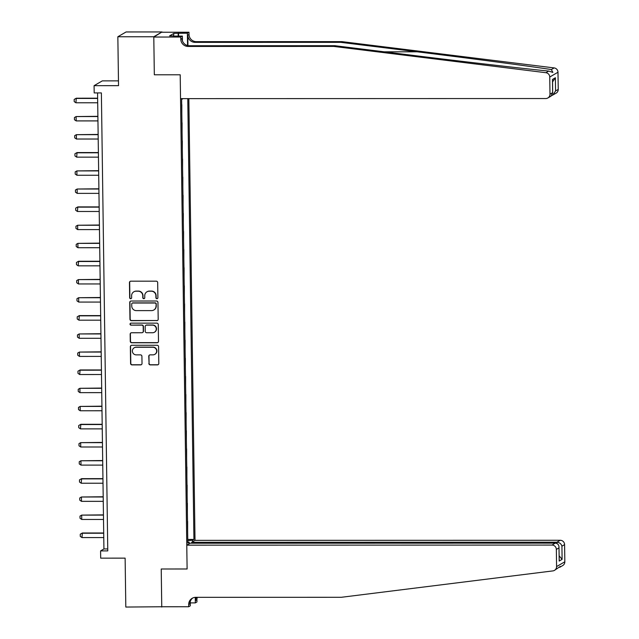 <?xml version="1.0" encoding="UTF-8"?>
<svg xmlns="http://www.w3.org/2000/svg" width="639" height="639" viewBox="0 0 639 639"><rect width="100%" height="100%" fill="white"/><g stroke="black" fill="none" stroke-linecap="round" stroke-linejoin="round"><path stroke-width="0.96" d="M156.914 298.709A0.998 0.982 -120.2 0 0 157.889 297.71L157.681 282.598A1.43 1.406 -120.2 0 0 156.251 281.176L130.843 281.176A1.43 1.406 -120.2 0 0 129.453 282.606L129.661 297.718A0.998 0.982 -120.2 0 0 131.155 298.581A0.998 0.982 -120.2 0 0 131.642 297.718L131.61 295.761A4.569 4.497 -120.2 0 1 136.067 291.208L138.184 291.208A4.569 4.497 -120.2 0 1 142.761 295.761L142.793 297.71A0.998 0.982 -120.2 0 0 144.278 298.581A0.998 0.982 -120.2 0 0 144.765 297.71L144.741 295.761A4.569 4.497 -120.2 0 1 149.191 291.2L151.307 291.2A4.569 4.497 -120.2 0 1 155.884 295.753L155.916 297.71A0.998 0.982 -120.2 0 0 156.914 298.709M146.954 291.807L147.178 291.68A4.569 4.497 -120.2 0 1 149.414 291.072L151.531 291.072A4.569 4.497 -120.2 0 1 156.108 295.625L156.14 297.582A0.998 0.982 -120.2 0 0 157.513 298.501M130.26 281.304A1.43 1.406 -120.2 0 0 129.677 282.47L129.885 297.59A0.998 0.982 -120.2 0 0 131.259 298.509M133.831 291.807L134.054 291.68A4.569 4.497 -120.2 0 1 136.291 291.08L138.407 291.08A4.569 4.497 -120.2 0 1 142.984 295.625L143.016 297.582A0.998 0.982 -120.2 0 0 144.39 298.509M148.863 363.471A1.43 1.406 -120.2 0 0 150.293 364.893L157.418 364.893A1.43 1.406 -120.2 0 0 158.807 363.471L158.576 346.681A1.43 1.406 -120.2 0 0 157.146 345.26L131.738 345.268A1.43 1.406 -120.2 0 0 130.348 346.689L130.58 363.479A1.43 1.406 -120.2 0 0 132.017 364.901L140.62 364.893A1.43 1.406 -120.2 0 0 142.018 363.471L141.914 356.29A1.43 1.406 -120.2 0 0 140.484 354.869L136.211 354.869A3.818 3.762 -120.2 0 1 134.238 347.76A3.818 3.762 -120.2 0 1 136.107 347.257L152.833 347.257A3.818 3.762 -120.2 0 1 154.806 354.357A3.818 3.762 -120.2 0 1 152.937 354.861L150.149 354.861A1.43 1.406 -120.2 0 0 148.759 356.29L149.079 363.343A1.43 1.406 -120.2 0 0 150.516 364.765L157.641 364.765A1.43 1.406 -120.2 0 0 158.224 364.637M153.791 36.75L154.326 74.787L180.206 74.787L180.533 98.63L545.738 98.542A4.369 4.297 -120.2 0 0 549.987 94.197L549.748 77.023A4.369 4.297 -120.2 0 0 545.906 72.71L333.654 46.415L188.074 46.447A7.277 7.157 59.8 0 1 180.789 39.203L180.757 37.03L153.799 37.038L162.034 31.95L153.791 36.75L117.848 36.758L118.534 85.666L94.085 85.674L94.189 92.919L101.377 92.919L107.775 550.898L100.587 550.898L100.682 558.143L125.124 558.135L125.811 607.05L162.25 606.754M190.262 601.483L190.326 605.804L188.713 606.746L161.755 606.754L161.228 568.998L161.755 607.042M153.799 37.038L154.326 74.787L180.206 74.787L187.107 568.99L161.228 568.998L187.107 568.99L186.772 545.155L551.968 545.067L555.299 543.134L190.102 543.214L186.772 545.155M156.803 320.65A1.43 1.406 -120.2 0 0 158.192 319.228L157.953 302.439A1.43 1.406 -120.2 0 0 156.523 301.017L131.123 301.025A1.43 1.406 -120.2 0 0 129.733 302.447L129.965 319.236A1.43 1.406 -120.2 0 0 131.394 320.658L157.018 320.522A1.43 1.406 -120.2 0 0 157.609 320.395M158.264 324.564L158.496 341.346A1.43 1.406 -120.2 0 1 157.106 342.768L131.706 342.776A1.43 1.406 -120.2 0 1 130.276 341.354L130.172 334.173A1.43 1.406 -120.2 0 1 131.562 332.751L141.866 332.743A1.43 1.406 -120.2 0 0 143.256 331.322L143.192 326.553A1.43 1.406 -120.2 0 0 141.762 325.131L131.035 325.139A0.998 0.982 -120.2 0 1 130.516 323.278A0.998 0.982 -120.2 0 1 131.011 323.142L156.835 323.142A1.43 1.406 -120.2 0 1 158.264 324.564M117.848 36.758L126.091 31.958L162.034 31.95M191.692 543.214L191.684 542.295L195.015 540.354L188.84 98.622M182.962 98.622L181.62 99.532L187.81 543.014L189.152 542.231L187.794 542.088M187.778 98.622L193.929 539.452L192.587 540.235L192.603 541.752M189.176 543.749L189.152 542.231M118.463 80.873L102.328 80.873L94.085 85.674M97.559 92.919L103.925 548.949L100.587 550.898M107.743 548.949L103.925 548.949M181.819 114.165L181.819 104.66M182.075 132.281L182.075 122.776M182.323 150.397L182.331 140.899M182.578 168.512L182.578 159.015M182.834 186.628L182.834 177.131M183.081 204.744L183.089 195.246M183.337 222.859L183.337 213.362M183.593 240.975L183.593 231.478M183.84 259.091L183.848 249.593M184.096 277.206L184.096 267.709M184.351 295.322L184.351 285.825M184.599 313.437L184.607 303.94M184.855 331.553L184.855 322.056M185.11 349.669L185.11 340.172M185.358 367.784L185.366 358.287M185.614 385.9L185.614 376.403M185.869 404.016L185.869 394.519M186.117 422.139L186.125 412.634M186.372 440.255L186.372 430.75M186.628 458.371L186.628 448.874M186.884 476.486L186.884 466.989M187.131 494.602L187.131 485.105M187.387 512.718L187.387 503.22M187.642 530.833L187.642 521.336M187.762 539.452L193.929 539.452M187.778 540.61L192.587 540.235M130.54 301.153A1.43 1.406 -120.2 0 0 129.957 302.319L130.188 319.101A1.43 1.406 -120.2 0 0 131.618 320.522L157.018 320.522M156.004 304.004A0.998 0.982 -120.2 0 0 154.997 303.014L132.704 303.014A0.998 0.982 -120.2 0 0 131.73 304.012L131.754 306.073A4.569 4.497 -120.2 0 0 136.339 310.626L151.579 310.618A4.569 4.497 -120.2 0 0 156.028 306.065L156.228 303.876A0.998 0.982 -120.2 0 0 155.221 302.878L154.997 303.014M132.217 303.15L132.433 303.014A0.998 0.982 -120.2 0 1 132.928 302.886L155.221 302.878M153.815 310.019L154.039 309.891A4.569 4.497 -120.2 0 0 156.251 305.937L156.028 306.065M156.228 303.876L156.251 305.937M130.979 332.879A1.43 1.406 -120.2 0 0 130.396 334.037L130.5 341.226A1.43 1.406 -120.2 0 0 131.93 342.648L157.33 342.64A1.43 1.406 -120.2 0 0 157.913 342.512M142.569 332.56L142.793 332.424A1.43 1.406 -120.2 0 0 143.479 331.194L143.416 326.425A1.43 1.406 -120.2 0 0 141.986 325.003L131.035 325.139M130.636 323.222A0.998 0.982 -120.2 0 0 131.259 325.003M152.561 332.743A3.818 3.762 -120.2 0 0 156.14 327.959A3.818 3.762 -120.2 0 0 152.449 325.131L146.563 325.131A1.43 1.406 -120.2 0 0 145.165 326.553L145.237 331.322A1.43 1.406 -120.2 0 0 146.666 332.743L152.561 332.743M154.43 332.24L154.646 332.112A3.818 3.762 -120.2 0 0 152.673 325.003L152.449 325.131M145.86 325.323L146.083 325.195A1.43 1.406 -120.2 0 1 146.778 325.003L152.673 325.003M149.566 354.996A1.43 1.406 -120.2 0 0 148.983 356.155L149.079 363.343M154.806 354.357L155.029 354.23A3.818 3.762 -120.2 0 0 153.056 347.121L152.833 347.257M134.238 347.76L134.462 347.632A3.818 3.762 -120.2 0 1 136.331 347.129L153.056 347.121M131.155 345.395A1.43 1.406 -120.2 0 0 130.572 346.562L130.803 363.343A1.43 1.406 -120.2 0 0 132.233 364.765L140.844 364.765A1.43 1.406 -120.2 0 0 141.427 364.637M97.631 98.206L76.265 98.214L75.921 102.791L97.695 102.783M75.921 102.791L74.204 101.609L74.172 99.436L75.865 98.446L97.631 98.438M333.654 46.415L334.868 45.704L411.364 55.186C465.096 61.863 525.17 68.812 548.717 71.073L552.887 72.415L551.329 69.555C529.643 66.208 470.967 58.445 417.163 51.807L340.675 42.334L195.095 42.366A7.277 7.157 59.8 0 1 187.802 35.121L189.024 34.41L188.992 32.238L162.034 32.238M340.675 42.334L341.889 41.623L196.317 41.655A7.277 7.157 59.8 0 1 189.024 34.41M180.789 39.203L182.003 38.492A7.277 7.157 59.8 0 0 189.296 45.736L334.868 45.704M549.987 94.197L552.647 92.647L552.463 79.46L555.387 77.758L555.571 90.946L558.23 89.396L557.991 72.231L549.748 77.023M551.329 69.555L554.141 67.918L341.889 41.623M180.757 37.03L182.371 36.088L173.528 36.096L173.872 33.388L169.567 35.888L173.88 35.888M173.872 33.388L187.379 33.172L188.992 32.238M182.371 36.088L182.434 40.872M187.954 45.617L187.802 35.121M187.554 45.529L187.379 33.172M554.141 67.918A4.369 4.297 59.8 0 1 557.991 72.231M558.23 89.396A4.369 4.297 59.8 0 1 556.114 93.174L551.848 95.507M178.537 33.172L178.577 36.096M178.217 36.096L178.185 33.38M552.647 92.647L551.114 96.082L547.871 97.967M552.463 79.46L552.479 80.666M555.387 77.758L552.551 81.952M555.571 90.946L552.871 95.059M559.716 567.304L560.307 566.402L554.468 570.363A4.369 4.297 -120.2 0 0 556.585 566.585L564.828 561.793A4.369 4.297 59.8 0 1 562.711 565.563L559.716 567.304M554.468 570.363A4.369 4.297 -120.2 0 1 552.863 570.907L341.346 597.289L195.766 597.321A7.277 7.157 -120.2 0 0 188.681 604.574L188.713 606.746M195.015 540.354L560.211 540.274A4.369 4.297 59.8 0 1 564.588 544.62L561.921 546.169L562.104 559.357L559.189 561.058L559.005 547.871L556.345 549.42L556.585 566.585M564.588 544.62L564.828 561.793M197.307 597.321A7.277 7.157 -120.2 0 0 196.916 599.773L196.948 601.946L195.334 602.889L195.254 597.345M190.286 602.889L195.334 602.889M191.684 542.295L556.881 542.215L560.211 540.274M196.373 597.321A7.277 7.157 -120.2 0 0 195.702 600.484L195.654 597.321M556.345 549.42A4.369 4.297 -120.2 0 0 551.968 545.067M192.834 597.96A7.277 7.157 -120.2 0 0 189.903 603.863L188.681 604.574M561.921 546.169C561.21 543.781 559.532 542.463 556.881 542.215L556.896 543.493M562.104 559.357L559.173 555.858M559.189 561.058L559.173 559.612M555.299 543.134C557.863 543.43 559.101 545.011 559.005 547.871L559.237 560.323M97.887 116.322L76.113 116.562L76.177 120.907L97.951 120.907M76.177 120.907L74.459 119.725L74.428 117.552L76.113 116.562L97.887 116.554M98.134 134.438L76.368 134.677L76.432 139.022L98.198 139.022M76.432 139.022L74.715 137.84L74.683 135.668L76.368 134.677L98.142 134.669M98.39 152.553L77.023 152.561L76.68 157.138L98.454 157.138M76.68 157.138L74.963 155.956L74.931 153.783L76.624 152.793L98.39 152.785M98.646 170.669L76.872 170.909L76.936 175.254L98.71 175.254M76.936 175.254L75.218 174.072L75.186 171.899L76.872 170.909L98.646 170.901M98.893 188.785L77.127 189.024L77.191 193.369L98.957 193.369M77.191 193.369L75.474 192.187L75.442 190.015L77.127 189.024L98.901 189.016M99.149 206.9L77.782 206.908L77.439 211.485L99.213 211.485M77.439 211.485L75.721 210.303L75.69 208.13L77.383 207.14L99.149 207.132M99.404 225.016L77.631 225.255L77.694 229.601L99.468 229.601M77.694 229.601L75.977 228.419L75.945 226.246L77.631 225.255L99.404 225.255M99.652 243.132L77.886 243.371L77.95 247.724L99.716 247.716M77.95 247.724L76.233 246.534L76.201 244.362L77.886 243.371L99.66 243.371M99.908 261.247L78.541 261.255L78.198 265.84L99.972 265.832M78.198 265.84L76.48 264.65L76.448 262.477L78.142 261.487L99.908 261.487M100.163 279.371L78.389 279.602L78.453 283.956L100.227 283.948M78.453 283.956L76.736 282.765L76.704 280.593L78.389 279.602L100.163 279.602M100.411 297.486L78.645 297.718L78.709 302.071L100.475 302.063M78.709 302.071L76.992 300.889L76.96 298.709L78.645 297.718L100.419 297.718M100.666 315.602L79.3 315.602L78.956 320.187L100.73 320.179M78.956 320.187L77.239 319.005L77.207 316.824L78.901 315.834L100.666 315.834M100.922 333.718L79.148 333.949L79.212 338.303L100.986 338.295M79.212 338.303L77.495 337.12L77.463 334.94L79.148 333.949L100.922 333.949M101.17 351.833L79.404 352.073L79.468 356.418L101.234 356.41M79.468 356.418L77.75 355.236L77.718 353.063L79.404 352.073L101.178 352.065M101.425 369.949L80.059 369.949L79.715 374.534L101.489 374.526M79.715 374.534L77.998 373.352L77.966 371.179L79.659 370.189L101.425 370.181M101.681 388.065L79.907 388.304L79.971 392.65L101.745 392.642M79.971 392.65L78.254 391.467L78.222 389.295L79.907 388.304L101.681 388.296M101.928 406.18L80.163 406.42L80.226 410.765L101.992 410.757M80.226 410.765L78.509 409.583L78.477 407.41L80.163 406.42L101.936 406.412M102.184 424.296L80.818 424.304L80.474 428.881L102.248 428.881M80.474 428.881L78.757 427.699L78.725 425.526L80.418 424.536L102.184 424.528M102.44 442.412L80.666 442.651L80.73 446.996L102.504 446.996M80.73 446.996L79.012 445.814L78.98 443.642L80.666 442.651L102.44 442.643M102.687 460.527L80.921 460.767L80.985 465.112L102.751 465.112M80.985 465.112L79.268 463.93L79.236 461.757L80.921 460.767L102.695 460.759M102.943 478.643L81.576 478.651L81.233 483.228L103.007 483.228M81.233 483.228L79.516 482.046L79.492 479.873L81.177 478.883L102.943 478.875M103.198 496.759L81.425 496.998L81.488 501.343L103.262 501.343M81.488 501.343L79.771 500.161L79.739 497.989L81.425 496.998L103.198 496.99M103.446 514.874L81.68 515.114L81.744 519.459L103.51 519.459M81.744 519.459L80.027 518.277L79.995 516.104L81.68 515.114L103.454 515.106M103.702 532.99L82.335 532.998L81.992 537.575L103.766 537.575M81.992 537.575L80.274 536.393L80.25 534.22L81.936 533.23L103.702 533.23M417.163 51.807L384.159 51.815M195.095 42.366L196.317 41.655M189.296 45.736L188.074 46.447M545.906 72.71L548.717 71.073M195.702 600.484L196.916 599.773M552.527 80.067L552.711 93.254"/></g></svg>
